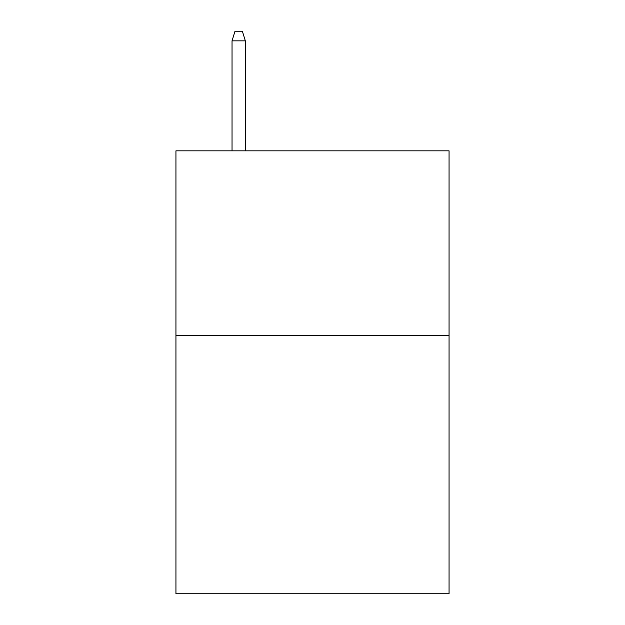<?xml version="1.0" encoding="UTF-8"?>
<svg xmlns="http://www.w3.org/2000/svg" width="625" height="625" viewBox="0 0 625 625"><rect width="100%" height="100%" fill="white"/><g stroke="black" fill="none" stroke-linecap="round" stroke-linejoin="round"><path stroke-width="0.94" d="M449.062 335.383L449.062 593.75L175.938 593.75L175.938 150.836L449.062 150.836L449.062 335.383L175.938 335.383M245.328 150.836L245.328 40.844L232.039 40.844L232.039 150.836M232.039 40.844L234.992 31.25L242.375 31.25L245.328 40.844"/></g></svg>
